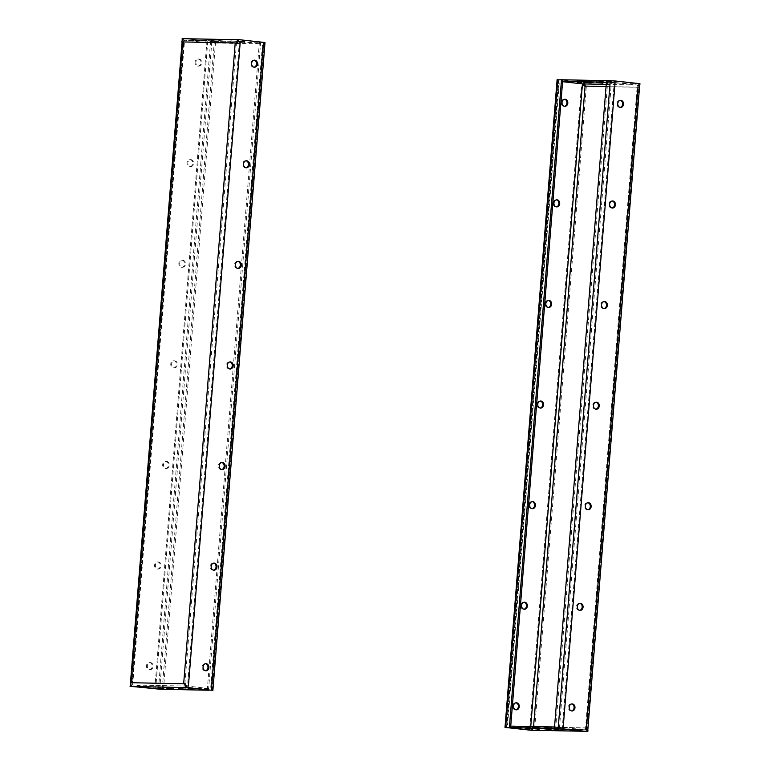 <?xml version="1.0" encoding="UTF-8"?>
<svg xmlns="http://www.w3.org/2000/svg" width="770" height="770" viewBox="0 0 770 770"><rect width="100%" height="100%" fill="white"/><g stroke="black" fill="none" stroke-linecap="round" stroke-linejoin="round"><path stroke-width="0.58" stroke-dasharray="3.85 2.89" d="M524.091 602.227A3.532 2.897 91.2 0 0 523.87 602.198A3.532 2.897 91.2 0 0 523.658 602.178A3.532 2.897 91.2 0 0 520.693 605.663A3.532 2.897 91.2 0 0 523.523 609.253A3.532 2.897 91.2 0 0 523.956 609.224M515.996 702.818A3.532 2.897 91.2 0 0 515.784 702.789A3.532 2.897 91.2 0 0 515.573 702.769A3.532 2.897 91.2 0 0 512.599 706.254A3.532 2.897 91.2 0 0 515.428 709.844A3.532 2.897 91.2 0 0 515.862 709.815M564.564 99.272A3.532 2.897 91.2 0 0 564.343 99.243A3.532 2.897 91.2 0 0 564.131 99.224A3.532 2.897 91.2 0 0 561.157 102.708A3.532 2.897 91.2 0 0 563.987 106.299A3.532 2.897 91.2 0 0 564.42 106.27M556.469 199.863A3.532 2.897 91.2 0 0 556.248 199.834A3.532 2.897 91.2 0 0 556.036 199.815A3.532 2.897 91.2 0 0 553.062 203.299A3.532 2.897 91.2 0 0 555.892 206.889A3.532 2.897 91.2 0 0 556.325 206.861M548.375 300.454A3.532 2.897 91.2 0 0 548.153 300.425A3.532 2.897 91.2 0 0 547.942 300.406A3.532 2.897 91.2 0 0 544.968 303.89A3.532 2.897 91.2 0 0 547.797 307.48A3.532 2.897 91.2 0 0 548.23 307.451M540.28 401.045A3.532 2.897 91.2 0 0 540.059 401.016A3.532 2.897 91.2 0 0 539.847 400.997A3.532 2.897 91.2 0 0 536.882 404.481A3.532 2.897 91.2 0 0 539.703 408.071A3.532 2.897 91.2 0 0 540.136 408.042M532.185 501.636A3.532 2.897 91.2 0 0 531.964 501.607A3.532 2.897 91.2 0 0 531.752 501.588A3.532 2.897 91.2 0 0 528.788 505.072A3.532 2.897 91.2 0 0 531.618 508.662A3.532 2.897 91.2 0 0 532.051 508.633M510.741 726.11L530.867 728.699L532.686 726.861L533.552 726.88L532.648 726.841L533.206 726.947L533.042 728.959L531.367 728.853L531.242 730.364M533.042 728.959L531.367 728.853M585.104 86.115L585.47 86.24C585.46 84.094 584.594 82.814 582.871 82.4L558.991 79.705L584.228 82.573L583.362 82.554L583.246 84.065L581.591 83.882L583.246 84.065M584.199 86.076L585.47 86.24M591.245 81.399L584.834 80.802L591.245 81.399M606.356 82.881L610.783 83.189L606.365 82.785M610.485 81.707L606.221 81.302L610.485 81.707M581.61 81.12L577.356 80.725L581.61 81.12M602.794 81.639L596.375 81.033L602.794 81.639M606.413 82.207L609.83 82.275L609.956 80.763L637.146 83.487L639.629 85.922M606.529 80.696L609.956 80.763M562.591 81.697L561.272 81.293L561.397 79.782M561.272 81.293L562.62 81.322M562.504 81.687L562.62 80.176M616.895 81.264L616.77 82.775L637.021 84.998L638.513 87.193L639.514 87.28M609.83 82.275L616.77 82.775M571.581 710.931A3.532 2.897 -88.8 0 1 571.148 710.96A3.532 2.897 -88.8 0 1 568.318 707.37A3.532 2.897 -88.8 0 1 571.282 703.896A3.532 2.897 -88.8 0 1 571.494 703.905A3.532 2.897 -88.8 0 1 571.715 703.944M579.666 610.341A3.532 2.897 -88.8 0 1 579.232 610.369A3.532 2.897 -88.8 0 1 576.403 606.779A3.532 2.897 -88.8 0 1 579.377 603.305A3.532 2.897 -88.8 0 1 579.589 603.314A3.532 2.897 -88.8 0 1 579.81 603.353M595.855 409.159A3.532 2.897 -88.8 0 1 595.422 409.188A3.532 2.897 -88.8 0 1 592.592 405.597A3.532 2.897 -88.8 0 1 595.566 402.123A3.532 2.897 -88.8 0 1 595.778 402.132A3.532 2.897 -88.8 0 1 595.999 402.171M603.95 308.568A3.532 2.897 -88.8 0 1 603.516 308.597A3.532 2.897 -88.8 0 1 600.687 305.007A3.532 2.897 -88.8 0 1 603.661 301.532A3.532 2.897 -88.8 0 1 603.872 301.542A3.532 2.897 -88.8 0 1 604.094 301.58M612.044 207.977A3.532 2.897 -88.8 0 1 611.611 208.006A3.532 2.897 -88.8 0 1 608.781 204.416A3.532 2.897 -88.8 0 1 611.755 200.941A3.532 2.897 -88.8 0 1 611.967 200.951A3.532 2.897 -88.8 0 1 612.179 200.989M620.139 107.386A3.532 2.897 -88.8 0 1 619.706 107.415A3.532 2.897 -88.8 0 1 616.876 103.825A3.532 2.897 -88.8 0 1 619.84 100.35A3.532 2.897 -88.8 0 1 620.052 100.36A3.532 2.897 -88.8 0 1 620.274 100.398M587.76 509.75A3.532 2.897 -88.8 0 1 587.327 509.779A3.532 2.897 -88.8 0 1 584.497 506.188A3.532 2.897 -88.8 0 1 587.471 502.714A3.532 2.897 -88.8 0 1 587.683 502.723A3.532 2.897 -88.8 0 1 587.905 502.762M639.678 85.268L637.31 85.008L638.956 85.191L639.081 83.68L606.539 80.542M607.78 80.677L555.661 728.487M639.081 83.68L639.947 83.699M638.956 85.191L639.466 85.201M586.297 729.806L587.943 729.989M587.962 728.045L587.192 727.987L588.193 728.093L587.327 728.074L638.879 87.308L639.745 87.328M587.914 728.064L533.639 726.967L534.784 727.015L586.336 86.259L639.514 87.328M539.241 727.698L532.83 727.101L539.241 727.698M529.616 727.419L525.352 727.015L529.616 727.419M558.481 727.997L554.227 727.602L558.481 727.997M550.791 727.929L544.38 727.332L550.791 727.929M509.394 726.081L509.278 727.592M586.952 727.958L586.086 727.939L586.952 727.958L585.142 729.787L557.952 727.053L557.836 728.564M557.952 727.053L554.535 726.986M564.891 727.563L564.776 729.075M510.5 727.977L510.625 726.466M587.847 729.45L585.219 731.308M530.992 728.699L585.267 729.796L530.982 728.699M638.003 87.154L586.451 727.919M586.961 731.481L587.077 729.97M530.751 730.201C532.503 730.172 533.562 729.103 533.918 727.005M532.648 726.841L532.484 728.853M532.686 726.861L533.206 726.947M638.513 87.193L639.466 87.299M584.921 84.171L582.457 83.901L584.921 84.171L584.767 86.182M584.228 82.573L584.112 84.084M557.759 79.56L583.362 82.554M532.234 728.872L532.118 730.239M506.872 727.506L558.991 79.705L559.492 79.859L507.363 727.66M190.411 166.686A3.532 2.897 91.2 0 0 190.623 166.695A3.532 2.897 91.2 0 0 193.597 163.221A3.532 2.897 91.2 0 0 190.767 159.631A3.532 2.897 91.2 0 0 187.793 162.97A3.532 2.897 91.2 0 0 190.411 166.686M189.545 166.667A3.532 2.897 91.2 0 0 189.757 166.676A3.532 2.897 91.2 0 0 192.731 163.202A3.532 2.897 91.2 0 0 189.901 159.611A3.532 2.897 91.2 0 0 186.927 162.961A3.532 2.897 91.2 0 0 189.545 166.667M198.506 66.095A3.532 2.897 91.2 0 0 198.718 66.105A3.532 2.897 91.2 0 0 201.682 62.63A3.532 2.897 91.2 0 0 198.852 59.04A3.532 2.897 91.2 0 0 195.888 62.38A3.532 2.897 91.2 0 0 198.506 66.095M197.64 66.076A3.532 2.897 91.2 0 0 197.852 66.085A3.532 2.897 91.2 0 0 200.816 62.611A3.532 2.897 91.2 0 0 197.986 59.02A3.532 2.897 91.2 0 0 195.022 62.37A3.532 2.897 91.2 0 0 197.64 66.076M149.948 669.64A3.532 2.897 91.2 0 0 150.16 669.65A3.532 2.897 91.2 0 0 153.124 666.175A3.532 2.897 91.2 0 0 150.294 662.585A3.532 2.897 91.2 0 0 147.33 665.925A3.532 2.897 91.2 0 0 149.948 669.64M149.082 669.621A3.532 2.897 91.2 0 0 149.293 669.631A3.532 2.897 91.2 0 0 152.258 666.156A3.532 2.897 91.2 0 0 149.428 662.566A3.532 2.897 91.2 0 0 146.464 665.915A3.532 2.897 91.2 0 0 149.082 669.621M158.033 569.049A3.532 2.897 91.2 0 0 158.245 569.059A3.532 2.897 91.2 0 0 161.219 565.584A3.532 2.897 91.2 0 0 158.389 561.994A3.532 2.897 91.2 0 0 155.424 565.334A3.532 2.897 91.2 0 0 158.033 569.049M157.167 569.03A3.532 2.897 91.2 0 0 157.378 569.04A3.532 2.897 91.2 0 0 160.352 565.565A3.532 2.897 91.2 0 0 157.523 561.975A3.532 2.897 91.2 0 0 154.558 565.324A3.532 2.897 91.2 0 0 157.167 569.03M166.127 468.458A3.532 2.897 91.2 0 0 166.339 468.468A3.532 2.897 91.2 0 0 169.313 464.993A3.532 2.897 91.2 0 0 166.484 461.403A3.532 2.897 91.2 0 0 163.519 464.743A3.532 2.897 91.2 0 0 166.127 468.458M165.261 468.439A3.532 2.897 91.2 0 0 165.473 468.449A3.532 2.897 91.2 0 0 168.447 464.974A3.532 2.897 91.2 0 0 165.617 461.384A3.532 2.897 91.2 0 0 162.653 464.733A3.532 2.897 91.2 0 0 165.261 468.439M174.222 367.868A3.532 2.897 91.2 0 0 174.434 367.877A3.532 2.897 91.2 0 0 177.408 364.403A3.532 2.897 91.2 0 0 174.578 360.812A3.532 2.897 91.2 0 0 171.614 364.152A3.532 2.897 91.2 0 0 174.222 367.868M173.356 367.848A3.532 2.897 91.2 0 0 173.568 367.858A3.532 2.897 91.2 0 0 176.542 364.383A3.532 2.897 91.2 0 0 173.712 360.793A3.532 2.897 91.2 0 0 170.748 364.143A3.532 2.897 91.2 0 0 173.356 367.848M182.317 267.277A3.532 2.897 91.2 0 0 182.528 267.286A3.532 2.897 91.2 0 0 185.503 263.812A3.532 2.897 91.2 0 0 182.673 260.221A3.532 2.897 91.2 0 0 179.708 263.561A3.532 2.897 91.2 0 0 182.317 267.277M181.451 267.257A3.532 2.897 91.2 0 0 181.662 267.267A3.532 2.897 91.2 0 0 184.636 263.792A3.532 2.897 91.2 0 0 181.807 260.202A3.532 2.897 91.2 0 0 178.842 263.552A3.532 2.897 91.2 0 0 181.451 267.257M130.323 684.732L130.486 682.721L132.353 682.826L130.255 682.672M130.486 682.721L131.121 682.692M167.331 686.859L173.741 687.456L167.331 686.859M188.506 687.369L192.769 687.764L188.506 687.369M159.64 686.792L163.894 687.187L159.64 686.792M178.881 687.09L185.291 687.687L178.881 687.09M131.487 682.807L132.979 685.002L153.23 687.225L208.728 688.707L208.603 690.218M160.17 687.726L160.044 689.237M153.23 687.225L153.105 688.736M207.38 689.824L207.496 688.313L187.254 686.089L185.233 683.818M208.728 688.707L207.496 688.313M254.004 67.183A3.532 2.897 -88.8 0 1 253.561 67.211A3.532 2.897 -88.8 0 1 253.349 67.192A3.532 2.897 -88.8 0 1 250.741 63.486A3.532 2.897 -88.8 0 1 253.705 60.137A3.532 2.897 -88.8 0 1 254.139 60.185M245.909 167.773A3.532 2.897 -88.8 0 1 245.476 167.802A3.532 2.897 -88.8 0 1 245.264 167.783A3.532 2.897 -88.8 0 1 242.646 164.077A3.532 2.897 -88.8 0 1 245.611 160.728A3.532 2.897 -88.8 0 1 246.044 160.776M229.72 368.955A3.532 2.897 -88.8 0 1 229.287 368.984A3.532 2.897 -88.8 0 1 229.075 368.965A3.532 2.897 -88.8 0 1 226.457 365.259A3.532 2.897 -88.8 0 1 229.431 361.91A3.532 2.897 -88.8 0 1 229.864 361.958M221.625 469.546A3.532 2.897 -88.8 0 1 221.192 469.575A3.532 2.897 -88.8 0 1 220.98 469.556A3.532 2.897 -88.8 0 1 218.372 465.85A3.532 2.897 -88.8 0 1 221.337 462.5A3.532 2.897 -88.8 0 1 221.77 462.549M213.531 570.137A3.532 2.897 -88.8 0 1 213.097 570.166A3.532 2.897 -88.8 0 1 212.886 570.147A3.532 2.897 -88.8 0 1 210.277 566.441A3.532 2.897 -88.8 0 1 213.242 563.091A3.532 2.897 -88.8 0 1 213.675 563.139M205.436 670.728A3.532 2.897 -88.8 0 1 205.003 670.757A3.532 2.897 -88.8 0 1 204.791 670.737A3.532 2.897 -88.8 0 1 202.183 667.032A3.532 2.897 -88.8 0 1 205.147 663.682A3.532 2.897 -88.8 0 1 205.58 663.73M237.815 268.364A3.532 2.897 -88.8 0 1 237.381 268.393A3.532 2.897 -88.8 0 1 237.17 268.374A3.532 2.897 -88.8 0 1 234.552 264.668A3.532 2.897 -88.8 0 1 237.516 261.319A3.532 2.897 -88.8 0 1 237.949 261.367M208.487 690.363L260.616 42.552L263.504 42.36M207.255 690.228L259.375 42.417L260.616 42.552M259.375 42.417L262.637 42.34L237.892 39.616M211.009 690.295L263.128 42.494L262.637 42.34L210.508 690.141M186.398 685.926L188.409 686.118M219.209 42.071L225.62 42.668L219.209 42.071M219.334 40.56L225.745 41.157L219.334 40.56M211.519 42.004L215.773 42.398L211.519 42.004M211.644 40.492L215.898 40.887L211.644 40.492M240.384 42.581L244.648 42.985L240.384 42.581M240.51 41.07L244.764 41.474L240.51 41.07M230.759 42.302L237.17 42.899L230.759 42.302M230.875 40.791L237.285 41.397L230.875 40.791M237.314 43.139L236.448 43.12L237.314 43.139L239.133 41.301L260.606 43.919L212.048 42.947L212.164 41.436L184.973 38.702L239.249 39.799L260.722 42.408L212.164 41.436M260.606 43.919L260.722 42.408M259.375 43.534L259.5 42.023M205.224 40.926L205.109 42.437L184.742 40.204L239.008 41.301M212.048 42.947L205.109 42.437M237.853 40.059L239.249 39.799M239.018 41.301L184.858 40.213L183.048 42.042L182.038 41.955M238.276 41.137L236.958 41.041M237.516 41.147L237.352 43.159M185.079 685.829L185.888 685.916M183.664 683.741L185.763 683.895M186.783 687.533L185.801 687.033M183.048 42.042L182.086 41.936M182.038 41.936L182.153 40.55L182.038 41.936M183.549 42.081L131.834 684.857L130.611 684.751M185.801 683.924L185.637 685.935M130.64 684.809L132.69 684.992L131.834 684.857L131.997 682.846M130.996 685.387L131.044 684.809M182.172 38.5L215.581 41.647L163.471 689.304M215.581 41.647L214.339 41.513L162.22 689.323M182.923 40.03L182.971 39.405M184.627 38.693L214.339 41.513M582.871 82.4L637.146 83.487M637.021 84.998L606.231 84.382M559.415 728.564L611.534 80.754M614.335 80.966L562.216 728.766M585.431 729.796L637.31 85.008M606.057 86.538L637.647 87.174L586.086 727.939L533.572 726.562M529.712 728.67L581.591 83.882M530.761 726.514L530.578 728.69M558.625 79.839L506.496 727.64M187.254 686.089L132.979 685.002M212.241 690.44L264.37 42.629M239.422 41.311L187.543 686.099M236.448 43.12L183.915 42.061L132.353 682.826L184.896 683.885L236.448 43.12M183.703 40.194L131.824 684.973M132.69 684.992L184.569 40.204M211.827 41.57L159.708 689.381M154.799 689.025L206.918 41.214M207.785 41.234L155.665 689.034M158.466 689.246L210.585 41.436M524.524 602.198L523.658 602.178M524.389 609.272L523.523 609.253M516.439 702.789L515.573 702.769M516.295 709.863L515.428 709.844M564.997 99.243L564.131 99.224M564.853 106.318L563.987 106.299M556.903 199.834L556.036 199.815M556.758 206.909L555.892 206.889M548.808 300.425L547.942 300.406M548.663 307.5L547.797 307.48M540.713 401.016L539.847 400.997M540.569 408.09L539.703 408.071M532.619 501.607L531.752 501.588M532.484 508.681L531.618 508.662M591.755 82.881L591.88 81.37M584.709 82.313L584.834 80.802M610.783 83.189L610.908 81.678M606.106 82.814L606.221 81.302M581.918 82.611L582.033 81.1M577.231 82.236L577.356 80.725M603.305 83.112L603.43 81.601M596.259 82.544L596.375 81.033M571.148 710.96L572.014 710.979M571.282 703.896L572.149 703.915M579.232 610.369L580.099 610.389M579.377 603.305L580.243 603.324M595.422 409.188L596.288 409.207M595.566 402.123L596.432 402.142M603.516 308.597L604.383 308.616M603.661 301.532L604.527 301.551M611.611 208.006L612.477 208.025M611.755 200.941L612.622 200.96M619.706 107.415L620.572 107.434M619.84 100.35L620.707 100.37M587.327 509.779L588.193 509.798M587.471 502.714L588.338 502.733M532.83 727.101L532.715 728.603M539.876 727.669L539.76 729.171M525.352 727.015L525.236 728.526M530.039 727.4L529.914 728.901M554.227 727.602L554.102 729.113M558.904 727.977L558.779 729.488M544.38 727.332L544.255 728.844M551.426 727.9L551.31 729.402M506.506 727.525L558.625 79.714M190.767 159.631L189.901 159.611M190.623 166.695L189.757 166.676M198.852 59.04L197.986 59.02M198.718 66.105L197.852 66.085M150.294 662.585L149.428 662.566M150.16 669.65L149.293 669.631M158.389 561.994L157.523 561.975M158.245 569.059L157.378 569.04M166.484 461.403L165.617 461.384M166.339 468.468L165.473 468.449M174.578 360.812L173.712 360.793M174.434 367.877L173.568 367.858M182.673 260.221L181.807 260.202M182.528 267.286L181.662 267.267M166.695 686.888L166.57 688.399M173.741 687.456L173.625 688.967M188.082 687.389L187.967 688.9M192.769 687.764L192.644 689.275M159.217 686.811L159.092 688.322M163.894 687.187L163.779 688.698M178.245 687.119L178.12 688.63M185.291 687.687L185.166 689.198M253.561 67.211L254.427 67.231M253.705 60.137L254.572 60.156M245.476 167.802L246.342 167.822M245.611 160.728L246.477 160.747M229.287 368.984L230.153 369.003M229.431 361.91L230.297 361.929M221.192 469.575L222.058 469.594M221.337 462.5L222.203 462.52M213.097 570.166L213.964 570.185M213.242 563.091L214.108 563.111M205.003 670.757L205.869 670.776M205.147 663.682L206.013 663.702M237.381 268.393L238.248 268.412M237.516 261.319L238.382 261.338M211.375 690.286L263.494 42.475M225.62 42.668L225.745 41.157M218.574 42.1L218.69 40.598M215.773 42.398L215.898 40.887M211.095 42.023L211.221 40.512M244.648 42.985L244.764 41.474M239.961 42.6L240.086 41.099M237.17 42.899L237.285 41.397M230.124 42.331L230.24 40.829M239.037 39.78L237.882 39.761M130.486 682.672L130.371 684.078"/><path stroke-width="1.16" d="M524.736 602.217A3.532 2.897 91.2 0 0 524.524 602.198A3.532 2.897 91.2 0 0 521.559 605.672A3.532 2.897 91.2 0 0 524.389 609.272A3.532 2.897 91.2 0 0 527.354 605.923A3.532 2.897 91.2 0 0 524.736 602.217M523.956 609.224A3.532 2.897 91.2 0 0 526.488 605.778A3.532 2.897 91.2 0 0 524.091 602.227M516.651 702.808A3.532 2.897 91.2 0 0 516.439 702.789A3.532 2.897 91.2 0 0 513.465 706.263A3.532 2.897 91.2 0 0 516.295 709.863A3.532 2.897 91.2 0 0 519.259 706.514A3.532 2.897 91.2 0 0 516.651 702.808M515.862 709.815A3.532 2.897 91.2 0 0 518.393 706.369A3.532 2.897 91.2 0 0 515.996 702.818M565.209 99.263A3.532 2.897 91.2 0 0 564.997 99.243A3.532 2.897 91.2 0 0 562.023 102.718A3.532 2.897 91.2 0 0 564.853 106.318A3.532 2.897 91.2 0 0 567.817 102.968A3.532 2.897 91.2 0 0 565.209 99.263M564.42 106.27A3.532 2.897 91.2 0 0 566.961 102.824A3.532 2.897 91.2 0 0 564.564 99.272M557.114 199.853A3.532 2.897 91.2 0 0 556.903 199.834A3.532 2.897 91.2 0 0 553.928 203.309A3.532 2.897 91.2 0 0 556.758 206.909A3.532 2.897 91.2 0 0 559.723 203.559A3.532 2.897 91.2 0 0 557.114 199.853M556.325 206.861A3.532 2.897 91.2 0 0 558.866 203.415A3.532 2.897 91.2 0 0 556.469 199.863M549.02 300.444A3.532 2.897 91.2 0 0 548.808 300.425A3.532 2.897 91.2 0 0 545.834 303.9A3.532 2.897 91.2 0 0 548.663 307.5A3.532 2.897 91.2 0 0 551.628 304.15A3.532 2.897 91.2 0 0 549.02 300.444M548.23 307.451A3.532 2.897 91.2 0 0 550.771 304.006A3.532 2.897 91.2 0 0 548.375 300.454M540.925 401.035A3.532 2.897 91.2 0 0 540.713 401.016A3.532 2.897 91.2 0 0 537.739 404.491A3.532 2.897 91.2 0 0 540.569 408.09A3.532 2.897 91.2 0 0 543.543 404.741A3.532 2.897 91.2 0 0 540.925 401.035M540.136 408.042A3.532 2.897 91.2 0 0 542.677 404.597A3.532 2.897 91.2 0 0 540.28 401.045M532.83 501.626A3.532 2.897 91.2 0 0 532.619 501.607A3.532 2.897 91.2 0 0 529.654 505.082A3.532 2.897 91.2 0 0 532.484 508.681A3.532 2.897 91.2 0 0 535.448 505.332A3.532 2.897 91.2 0 0 532.83 501.626M532.051 508.633A3.532 2.897 91.2 0 0 534.582 505.187A3.532 2.897 91.2 0 0 532.185 501.636M591.119 82.91L584.709 82.313L591.119 82.91M581.494 82.631L577.231 82.236L581.494 82.631M602.669 83.141L596.259 82.544L602.669 83.141M532.118 730.239L505.63 727.371L510.625 727.583L562.745 79.772L606.529 80.696M562.62 81.322L606.413 82.207M584.238 86.105L582.746 83.911L562.591 81.697M571.715 703.944A3.532 2.897 -88.8 0 1 574.112 707.486A3.532 2.897 -88.8 0 1 571.581 710.931M572.36 703.924A3.532 2.897 -88.8 0 1 574.978 707.63A3.532 2.897 -88.8 0 1 572.014 710.979A3.532 2.897 -88.8 0 1 569.184 707.389A3.532 2.897 -88.8 0 1 572.149 703.915A3.532 2.897 -88.8 0 1 572.36 703.924M579.81 603.353A3.532 2.897 -88.8 0 1 582.207 606.895A3.532 2.897 -88.8 0 1 579.666 610.341M580.455 603.334A3.532 2.897 -88.8 0 1 583.073 607.039A3.532 2.897 -88.8 0 1 580.099 610.389A3.532 2.897 -88.8 0 1 577.269 606.799A3.532 2.897 -88.8 0 1 580.243 603.324A3.532 2.897 -88.8 0 1 580.455 603.334M595.999 402.171A3.532 2.897 -88.8 0 1 598.396 405.713A3.532 2.897 -88.8 0 1 595.855 409.159M596.644 402.152A3.532 2.897 -88.8 0 1 599.253 405.857A3.532 2.897 -88.8 0 1 596.288 409.207A3.532 2.897 -88.8 0 1 593.458 405.617A3.532 2.897 -88.8 0 1 596.432 402.142A3.532 2.897 -88.8 0 1 596.644 402.152M604.094 301.58A3.532 2.897 -88.8 0 1 606.49 305.122A3.532 2.897 -88.8 0 1 603.95 308.568M604.739 301.561A3.532 2.897 -88.8 0 1 607.347 305.267A3.532 2.897 -88.8 0 1 604.383 308.616A3.532 2.897 -88.8 0 1 601.553 305.026A3.532 2.897 -88.8 0 1 604.527 301.551A3.532 2.897 -88.8 0 1 604.739 301.561M612.179 200.989A3.532 2.897 -88.8 0 1 614.576 204.531A3.532 2.897 -88.8 0 1 612.044 207.977M612.833 200.97A3.532 2.897 -88.8 0 1 615.442 204.676A3.532 2.897 -88.8 0 1 612.477 208.025A3.532 2.897 -88.8 0 1 609.648 204.435A3.532 2.897 -88.8 0 1 612.622 200.96A3.532 2.897 -88.8 0 1 612.833 200.97M620.274 100.398A3.532 2.897 -88.8 0 1 622.67 103.94A3.532 2.897 -88.8 0 1 620.139 107.386M620.918 100.379A3.532 2.897 -88.8 0 1 623.536 104.085A3.532 2.897 -88.8 0 1 620.572 107.434A3.532 2.897 -88.8 0 1 617.742 103.844A3.532 2.897 -88.8 0 1 620.707 100.37A3.532 2.897 -88.8 0 1 620.918 100.379M587.905 502.762A3.532 2.897 -88.8 0 1 590.301 506.304A3.532 2.897 -88.8 0 1 587.76 509.75M588.55 502.743A3.532 2.897 -88.8 0 1 591.158 506.448A3.532 2.897 -88.8 0 1 588.193 509.798A3.532 2.897 -88.8 0 1 585.364 506.208A3.532 2.897 -88.8 0 1 588.338 502.733A3.532 2.897 -88.8 0 1 588.55 502.743M615.201 80.975L606.539 80.542L554.419 728.353L587.828 731.5L587.943 729.989L586.297 729.806L638.176 85.027L639.822 85.201L639.947 83.699L615.201 80.975L563.082 728.786M587.828 731.5L554.419 728.353M639.629 85.922L639.822 85.201M639.466 85.201L638.176 85.027M587.799 730.056L587.847 729.45M539.125 729.209L532.715 728.603L539.125 729.209M529.49 728.93L525.236 728.526L529.49 728.93M558.356 729.508L554.102 729.113L558.356 729.508M550.666 729.44L544.255 728.844L550.666 729.44M509.278 727.554L530.944 730.22L585.238 731.308M557.836 728.526L509.278 727.592M554.535 726.986L510.741 726.11M564.776 729.046L557.836 728.564M585.219 731.308L564.776 729.075M584.363 84.065L584.199 86.076L606.057 86.538M582.505 83.911L582.986 83.959M562.745 79.772L558.625 79.839M509.384 727.448L561.513 79.637M506.496 727.64L505.63 727.371L557.759 79.56M532.109 730.384L507.363 727.66L510.625 727.583M507.363 727.66L506.872 727.506M182.192 40.011L182.172 38.5L184.627 38.693M167.206 688.361L173.625 688.967L167.206 688.361M188.39 688.881L192.644 689.275L188.39 688.881M159.515 688.293L163.779 688.698L159.515 688.293M178.756 688.601L185.166 689.198L178.756 688.601M208.622 689.939L186.783 687.533M185.522 683.875L130.255 682.672C130.265 684.819 131.131 686.089 132.854 686.513L160.044 689.237L208.603 690.218M254.139 60.185A3.532 2.897 -88.8 0 1 256.535 63.737A3.532 2.897 -88.8 0 1 254.004 67.183M254.216 67.211A3.532 2.897 -88.8 0 1 251.607 63.506A3.532 2.897 -88.8 0 1 254.572 60.156A3.532 2.897 -88.8 0 1 257.401 63.746A3.532 2.897 -88.8 0 1 254.427 67.231A3.532 2.897 -88.8 0 1 254.216 67.211M246.044 160.776A3.532 2.897 -88.8 0 1 248.441 164.328A3.532 2.897 -88.8 0 1 245.909 167.773M246.131 167.802A3.532 2.897 -88.8 0 1 243.513 164.097A3.532 2.897 -88.8 0 1 246.477 160.747A3.532 2.897 -88.8 0 1 249.307 164.337A3.532 2.897 -88.8 0 1 246.342 167.822A3.532 2.897 -88.8 0 1 246.131 167.802M229.864 361.958A3.532 2.897 -88.8 0 1 232.261 365.509A3.532 2.897 -88.8 0 1 229.72 368.955M229.941 368.984A3.532 2.897 -88.8 0 1 227.323 365.278A3.532 2.897 -88.8 0 1 230.297 361.929A3.532 2.897 -88.8 0 1 233.118 365.519A3.532 2.897 -88.8 0 1 230.153 369.003A3.532 2.897 -88.8 0 1 229.941 368.984M221.77 462.549A3.532 2.897 -88.8 0 1 224.166 466.1A3.532 2.897 -88.8 0 1 221.625 469.546M221.847 469.575A3.532 2.897 -88.8 0 1 219.238 465.869A3.532 2.897 -88.8 0 1 222.203 462.52A3.532 2.897 -88.8 0 1 225.033 466.11A3.532 2.897 -88.8 0 1 222.058 469.594A3.532 2.897 -88.8 0 1 221.847 469.575M213.675 563.139A3.532 2.897 -88.8 0 1 216.072 566.691A3.532 2.897 -88.8 0 1 213.531 570.137M213.752 570.166A3.532 2.897 -88.8 0 1 211.144 566.46A3.532 2.897 -88.8 0 1 214.108 563.111A3.532 2.897 -88.8 0 1 216.938 566.701A3.532 2.897 -88.8 0 1 213.964 570.185A3.532 2.897 -88.8 0 1 213.752 570.166M205.58 663.73A3.532 2.897 -88.8 0 1 207.977 667.282A3.532 2.897 -88.8 0 1 205.436 670.728M205.657 670.757A3.532 2.897 -88.8 0 1 203.049 667.051A3.532 2.897 -88.8 0 1 206.013 663.702A3.532 2.897 -88.8 0 1 208.843 667.292A3.532 2.897 -88.8 0 1 205.869 670.776A3.532 2.897 -88.8 0 1 205.657 670.757M237.949 261.367A3.532 2.897 -88.8 0 1 240.346 264.918A3.532 2.897 -88.8 0 1 237.815 268.364M238.036 268.393A3.532 2.897 -88.8 0 1 235.418 264.688A3.532 2.897 -88.8 0 1 238.382 261.338A3.532 2.897 -88.8 0 1 241.212 264.928A3.532 2.897 -88.8 0 1 238.248 268.412A3.532 2.897 -88.8 0 1 238.036 268.393M184.81 683.789L185.079 685.829L186.398 685.926L185.772 687.427L211.019 690.199M264.37 42.629L263.504 42.36L211.375 690.161L212.241 690.44M185.772 687.427L210.508 690.141M186.398 685.926L186.638 687.446M263.504 42.36L238.758 39.636L238.633 41.147L240.288 41.33L188.409 686.118L186.754 685.935M240.288 41.33L236.958 41.041L236.794 43.053L236.082 42.995L237.853 40.059M237.776 41.099L237.892 39.616L238.758 39.636M185.801 687.033L184.53 683.76M181.807 41.907L182.673 41.927L181.807 41.907C182.163 39.809 183.222 38.741 184.973 38.702L184.781 38.693M182.201 39.944L182.153 40.55L182.48 39.963M182.086 41.936L130.486 682.672M162.22 689.285L130.053 686.301L130.611 684.751M130.919 686.32L130.996 685.387M162.22 689.323L130.053 686.301M182.971 39.405L183.039 38.519M606.231 84.382L582.746 83.911M610.292 80.619L558.173 728.43M585.027 731.298L530.751 730.201M533.552 726.88L585.104 86.115M582.457 83.901L530.761 726.514M132.854 686.513L187.129 687.6M131.121 682.692L182.673 41.927L235.216 42.985L183.664 683.741M639.678 85.268L587.808 729.979M504.995 727.4L557.114 79.599M212.886 690.401L265.005 42.6M237.882 39.761L184.762 38.693"/></g></svg>
